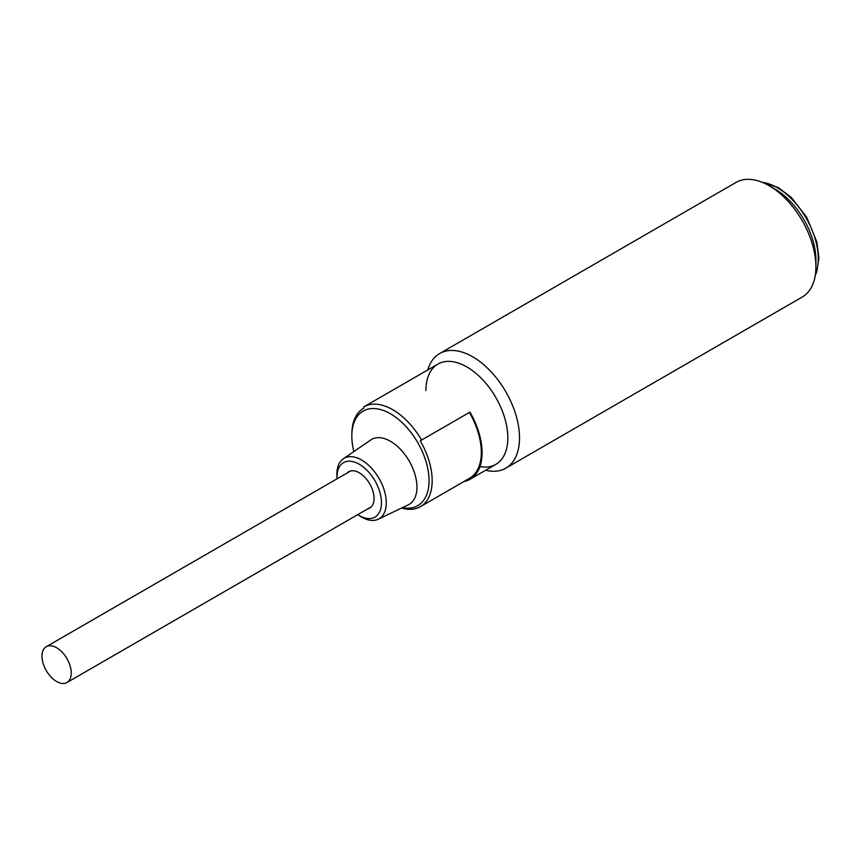<?xml version="1.0" encoding="UTF-8"?>
<svg xmlns="http://www.w3.org/2000/svg" width="862" height="862" viewBox="0 0 862 862"><rect width="100%" height="100%" fill="white"/><g stroke="black" fill="none" stroke-linecap="round" stroke-linejoin="round"><path stroke-width="1.29" d="M505.822 468.174L802.21 297.056A66.18 38.208 -120 0 0 815.915 266.757A66.18 38.208 -120 0 0 769.119 185.707L769.119 185.707A66.18 38.208 -120 0 0 736.029 182.421L439.642 353.549A66.18 38.208 60 0 1 472.732 356.825A66.18 38.208 60 0 1 515.961 415.139A66.18 38.208 60 0 1 505.822 468.174A66.18 38.208 60 0 1 485.662 470.264M815.915 266.757L815.915 260.001A57.905 33.435 -120 0 0 774.97 189.08A57.905 33.435 60 0 1 815.818 263.212M425.925 390.594A57.905 33.435 60 0 1 466.881 366.953A57.905 33.435 60 0 1 507.287 429.922A57.905 33.435 60 0 1 479.951 466.59M427.757 369.96A66.18 38.208 60 0 1 439.642 353.549M412.187 378.946L363.829 406.864A57.905 33.435 60 0 1 392.781 409.73A57.905 33.435 60 0 1 421.593 440.051L469.952 412.133A57.905 33.435 60 0 1 470.092 479.25L495.833 464.392A57.905 33.435 -120 0 0 504.712 417.984A57.905 33.435 -120 0 0 466.881 366.953A57.905 33.435 -120 0 0 437.918 364.087L363.829 406.864L363.592 408.276A56.806 32.799 -120 0 0 351.836 434.276L351.836 436.075A54.597 31.528 60 0 1 390.443 413.782A54.597 31.528 60 0 1 428.576 473.4A54.597 31.528 60 0 1 402.392 507.664M470.092 479.25A57.905 33.435 60 0 1 463.918 481.546M401.584 508.041A56.806 32.799 -120 0 0 420.408 506.662A56.806 32.799 -120 0 0 420.257 440.827L469.952 412.133M421.593 440.051L420.257 440.827M357.762 514.646A31.441 18.145 60 0 0 359.238 515.562A31.441 18.145 60 0 0 381.467 502.729A31.441 18.145 60 0 0 359.238 464.219A31.441 18.145 60 0 0 337.064 478.798A31.441 18.145 60 0 1 337.064 478.798L336.913 476.212A34.954 20.182 60 0 1 343.345 458.746A34.954 20.182 60 0 1 361.577 460.006A34.954 20.182 60 0 1 384.614 491.502A34.954 20.182 60 0 1 378.267 519.226A34.954 20.182 60 0 1 361.577 517.081A34.954 20.182 60 0 1 359.928 516.069L357.762 514.646A31.441 18.145 60 0 1 357.741 514.636M343.345 458.746L370.875 439.911A37.508 21.658 60 0 1 390.443 441.258A37.508 21.658 60 0 1 415.161 475.059A37.508 21.658 60 0 1 408.34 504.809L378.267 519.226M347.203 472.958A20.957 12.1 60 0 1 348.765 471.74A20.957 12.1 60 0 1 359.238 472.775A20.957 12.1 60 0 1 372.934 491.243A20.957 12.1 60 0 1 369.723 508.041A20.957 12.1 60 0 1 367.891 508.785M353.873 451.548A54.597 31.528 60 0 1 351.836 436.075M420.408 506.662L469.542 478.291A56.806 32.799 -120 0 0 469.402 412.456M56.612 647.728A20.677 11.939 60 0 1 70.124 665.949A20.677 11.939 60 0 1 66.956 682.521A20.677 11.939 60 0 1 56.612 681.497A20.677 11.939 60 0 1 43.1 663.277A20.677 11.939 60 0 1 46.268 646.705A20.677 11.939 60 0 1 56.612 647.728M815.42 274.299A57.905 33.435 -120 0 0 777.308 187.733A57.905 33.435 -120 0 0 762.342 182.356M774.97 189.08L769.119 185.707M761.469 182.011L778.408 187.625L791.348 197.527L806.821 217.407L816.907 242.06L818.9 258.244L816.896 271.293L815.29 275.226M371.274 506.824L66.956 682.521M350.597 470.997L46.268 646.705"/></g></svg>
